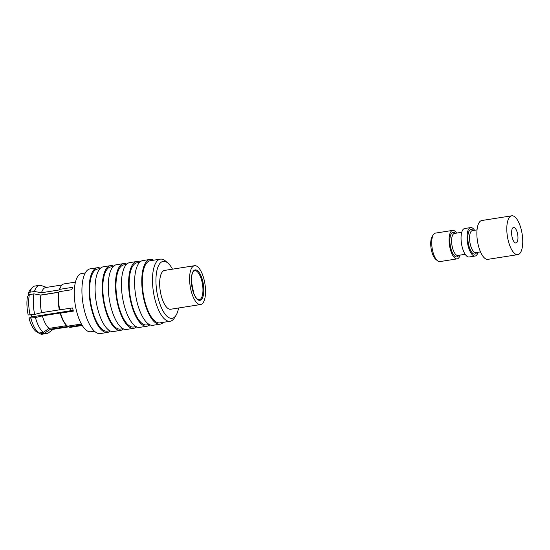 <?xml version="1.0" encoding="UTF-8"?>
<svg xmlns="http://www.w3.org/2000/svg" width="550" height="550" viewBox="0 0 550 550"><rect width="100%" height="100%" fill="white"/><g stroke="black" fill="none" stroke-linecap="round" stroke-linejoin="round"><path stroke-width="0.82" d="M172.501 269.163A28.82 10.952 81.1 0 0 168.004 263.168A28.82 10.952 81.1 0 0 156.819 291.528A28.82 10.952 81.1 0 0 176.172 315.081A28.82 10.952 81.1 0 0 177.169 313.067A28.82 10.952 81.1 0 0 178.606 307.993M200.619 304.528L170.692 309.238A19.649 7.466 -98.9 0 1 162.999 301.097A19.649 7.466 -98.9 0 1 159.706 281.428A19.649 7.466 -98.9 0 1 164.588 270.407L194.514 265.705A19.649 7.466 -98.9 0 1 204.944 283.958A19.649 7.466 -98.9 0 1 200.619 304.528A19.649 7.466 -98.9 0 1 192.926 296.388A19.649 7.466 -98.9 0 1 189.633 276.719A19.649 7.466 -98.9 0 1 194.514 265.705M163.398 322.321A32.752 12.451 -98.9 0 1 160.16 324.156A32.752 12.451 -98.9 0 1 144.65 302.576A32.752 12.451 -98.9 0 1 144.238 265.389A32.752 12.451 -98.9 0 1 149.985 259.449A32.752 12.451 -98.9 0 1 153.629 260.198M170.129 321.262L159.954 322.857A31.439 11.949 -98.9 0 1 145.069 302.149A31.439 11.949 -98.9 0 1 144.671 266.447A31.439 11.949 -98.9 0 1 150.184 260.741L160.359 259.139A31.439 11.949 81.1 0 0 154.846 264.846A31.439 11.949 81.1 0 0 155.244 300.548A31.439 11.949 81.1 0 0 170.129 321.262A31.439 11.949 81.1 0 0 174.549 317.756L176.172 315.081M168.004 263.168L165.639 261.119A31.439 11.949 81.1 0 0 160.359 259.139M160.16 324.156L152.976 325.284A32.752 12.451 -98.9 0 1 137.472 303.71A32.752 12.451 -98.9 0 1 137.053 266.516A32.752 12.451 -98.9 0 1 142.801 260.576L149.985 259.449M149.332 324.528L146.788 324.933A31.439 11.949 -98.9 0 1 131.904 304.219A31.439 11.949 -98.9 0 1 131.505 268.517A31.439 11.949 -98.9 0 1 137.019 262.811L139.562 262.412M149.834 324.782A32.752 12.451 -98.9 0 1 146.994 326.226A32.752 12.451 -98.9 0 1 131.484 304.652A32.752 12.451 -98.9 0 1 131.072 267.458A32.752 12.451 -98.9 0 1 136.812 261.518A32.752 12.451 -98.9 0 1 139.961 262.02M146.994 326.226L139.81 327.353A32.752 12.451 -98.9 0 1 124.307 305.779A32.752 12.451 -98.9 0 1 123.887 268.593A32.752 12.451 -98.9 0 1 129.635 262.646L136.812 261.518M136.166 326.604L133.623 327.002A31.439 11.949 -98.9 0 1 118.738 306.288A31.439 11.949 -98.9 0 1 118.339 270.586A31.439 11.949 -98.9 0 1 123.853 264.88L126.39 264.481M136.661 326.851A32.752 12.451 -98.9 0 1 133.822 328.295A32.752 12.451 -98.9 0 1 118.319 306.721A32.752 12.451 -98.9 0 1 117.906 269.534A32.752 12.451 -98.9 0 1 123.647 263.587A32.752 12.451 -98.9 0 1 126.796 264.089M133.822 328.295L126.644 329.423A32.752 12.451 -98.9 0 1 111.134 307.849A32.752 12.451 -98.9 0 1 110.722 270.662A32.752 12.451 -98.9 0 1 116.463 264.715L123.647 263.587M122.994 328.673L120.457 329.072A31.439 11.949 -98.9 0 1 105.566 308.357A31.439 11.949 -98.9 0 1 105.167 272.656A31.439 11.949 -98.9 0 1 110.681 266.956L113.224 266.551M123.496 328.921A32.752 12.451 -98.9 0 1 120.656 330.364A32.752 12.451 -98.9 0 1 105.153 308.791A32.752 12.451 -98.9 0 1 104.734 271.604A32.752 12.451 -98.9 0 1 110.481 265.657A32.752 12.451 -98.9 0 1 113.623 266.159M120.656 330.364L113.479 331.499A32.752 12.451 -98.9 0 1 97.969 309.918A32.752 12.451 -98.9 0 1 97.556 272.731A32.752 12.451 -98.9 0 1 103.297 266.791L110.481 265.657M109.828 330.743L107.284 331.141A31.439 11.949 -98.9 0 1 92.4 310.434A31.439 11.949 -98.9 0 1 92.001 274.732A31.439 11.949 -98.9 0 1 97.515 269.026L100.059 268.627M110.33 330.997A32.752 12.451 -98.9 0 1 107.491 332.441A32.752 12.451 -98.9 0 1 91.988 310.86A32.752 12.451 -98.9 0 1 91.568 273.673A32.752 12.451 -98.9 0 1 97.316 267.733A32.752 12.451 -98.9 0 1 100.458 268.235M97.316 267.733L90.131 268.861A32.752 12.451 81.1 0 0 84.384 274.801A32.752 12.451 81.1 0 0 84.803 311.994A32.752 12.451 81.1 0 0 100.306 333.568L107.491 332.441M85.278 272.938L81.661 273.508A29.473 11.206 81.1 0 0 79.365 274.581A29.473 11.206 81.1 0 0 75.742 307.539A29.473 11.206 81.1 0 0 90.819 331.746L94.442 331.176M68.757 326.858L52.312 329.443A21.223 8.064 -98.9 0 1 50.442 329.196L68.221 326.397L68.901 326.989A21.945 8.339 81.1 0 0 70.861 327.257L82.259 325.462M66.852 325.6L49.094 328.391A21.223 8.064 -98.9 0 1 42.364 315.831L60.143 313.032A21.223 8.064 81.1 0 0 66.523 325.311L67.169 325.875A21.945 8.339 81.1 0 0 67.554 326.191L80.362 324.177A21.945 8.339 81.1 0 0 81.709 324.974L68.901 326.989M60.143 313.032L60.555 313.129A21.945 8.339 81.1 0 0 67.169 325.875M37.434 332.255L40.143 333.857L44.694 333.142A24.365 9.261 81.1 0 0 46.936 333.472A24.365 9.261 81.1 0 0 48.703 332.695L53.123 329.319M44.694 333.142L50.442 329.196M40.143 333.857A24.365 9.261 81.1 0 0 42.384 334.187L46.936 333.472M73.164 310.351L31.474 316.91L28.964 318.168A22.268 8.463 81.1 0 0 36.08 331.457L38.789 333.059L43.34 332.344L49.094 328.391M59.359 309.856L41.587 312.654A21.223 8.064 -98.9 0 1 40.934 295.116L58.713 292.318A21.223 8.064 81.1 0 0 59.359 309.856L72.586 307.938A21.945 8.339 81.1 0 0 73.363 311.114L60.555 313.129M58.713 292.318L59.104 291.72A21.945 8.339 81.1 0 0 59.778 309.952M28.964 318.168L35.448 317.611A24.365 9.261 81.1 0 0 43.34 332.344M35.448 317.611L42.364 315.831M30.903 318.326A24.365 9.261 81.1 0 0 38.789 333.059M41.587 312.654L34.671 314.435L28.188 314.992A22.268 8.463 81.1 0 1 27.5 296.45L29.356 294.587A24.365 9.261 81.1 0 0 30.119 315.15M75.446 282.109L64.041 283.903A21.945 8.339 81.1 0 0 60.954 286.351L60.507 287.086A21.223 8.064 81.1 0 0 59.283 289.946L59.675 289.348L72.483 287.334A21.945 8.339 81.1 0 0 71.912 289.706L59.104 291.72M60.954 286.351A21.945 8.339 81.1 0 0 59.675 289.348M59.283 289.946L41.504 292.744A21.223 8.064 -98.9 0 1 45.719 287.519L62.061 284.948M29.356 294.587L33.907 293.872A24.365 9.261 81.1 0 0 34.671 314.435M33.907 293.872L40.934 295.116M58.802 292.181L40.549 295.048M41.504 292.744L34.478 291.493L29.934 292.208L28.071 294.071L28.703 295.247M46.53 287.389L41.284 285.532A24.365 9.261 81.1 0 0 39.366 285.333A24.365 9.261 81.1 0 0 34.478 291.493M39.366 285.333L34.815 286.048A24.365 9.261 81.1 0 0 32.251 287.581A24.365 9.261 81.1 0 0 29.934 292.208M32.251 287.581L30.168 289.933A22.268 8.463 81.1 0 0 28.071 294.071M31.267 314.971A16.046 6.098 81.1 0 0 31.79 316.855M69.891 308.357A18.012 6.848 81.1 0 0 70.51 310.771M478.046 252.271A14.41 5.479 -98.9 0 1 475.118 256.046A14.41 5.479 -98.9 0 1 467.823 244.599A14.41 5.479 -98.9 0 1 469.26 228.339A14.41 5.479 -98.9 0 1 470.642 227.576A14.41 5.479 -98.9 0 1 474.581 230.271M475.118 256.046L469.136 256.988A14.41 5.479 -98.9 0 1 461.842 245.541A14.41 5.479 -98.9 0 1 463.272 229.281A14.41 5.479 -98.9 0 1 464.654 228.518L470.642 227.576M521.049 228.848A19.649 7.466 81.1 0 0 511.72 215.813A19.649 7.466 81.1 0 0 507.396 236.383A19.649 7.466 81.1 0 0 517.832 254.636A19.649 7.466 81.1 0 0 521.049 228.848M511.72 215.813L481.793 220.516A19.649 7.466 81.1 0 0 477.469 241.093A19.649 7.466 81.1 0 0 487.905 259.339L517.832 254.636M512.263 237.772A7.858 2.991 -98.9 0 1 513.556 227.459A7.858 2.991 -98.9 0 1 517.729 234.761A7.858 2.991 -98.9 0 1 515.996 242.99A7.858 2.991 -98.9 0 1 512.263 237.772M460.089 255.097A14.41 5.479 -98.9 0 1 458.542 258.108A14.41 5.479 -98.9 0 1 457.16 258.871A14.41 5.479 -98.9 0 1 449.873 247.424A14.41 5.479 -98.9 0 1 451.303 231.165A14.41 5.479 -98.9 0 1 452.684 230.402A14.41 5.479 -98.9 0 1 456.631 233.097M452.684 230.402L435.325 233.131A14.41 5.479 81.1 0 0 433.304 234.74L432.087 236.741A12.444 4.73 81.1 0 0 431.097 248.38A12.444 4.73 81.1 0 0 435.614 259.16L437.388 260.693A14.41 5.479 81.1 0 0 439.808 261.601L457.16 258.871M433.304 234.74A14.41 5.479 81.1 0 0 432.156 248.215A14.41 5.479 81.1 0 0 437.388 260.693M202.654 297.529A15.393 5.851 81.1 0 0 198.165 271.26A15.393 5.851 81.1 0 0 191.874 286.557A15.393 5.851 81.1 0 0 202.654 297.529M201.843 297.096A14.74 5.603 81.1 0 0 201.657 280.363A14.74 5.603 81.1 0 0 194.679 270.648C194.294 271.734 191.881 268.641 191.386 281.359L193.765 293.363C196.254 299.097 197.759 299.296 197.883 299.447L199.258 299.771A14.74 5.603 81.1 0 0 201.843 297.096M480.501 251.886L475.805 252.622A11.137 4.235 -98.9 0 1 470.174 243.781A11.137 4.235 -98.9 0 1 471.281 231.213A11.137 4.235 -98.9 0 1 472.347 230.622L477.043 229.886M476.699 252.484A12.444 4.73 -98.9 0 1 469.219 246.929A12.444 4.73 -98.9 0 1 469.755 230.175A12.444 4.73 -98.9 0 1 473.234 230.484M465.19 254.292L457.854 255.447A11.137 4.235 -98.9 0 1 452.217 246.599A11.137 4.235 -98.9 0 1 453.324 234.039A11.137 4.235 -98.9 0 1 454.389 233.447L461.732 232.292M458.741 255.31A12.444 4.73 -98.9 0 1 451.261 249.748A12.444 4.73 -98.9 0 1 451.797 233.001A12.444 4.73 -98.9 0 1 455.283 233.31"/></g></svg>
